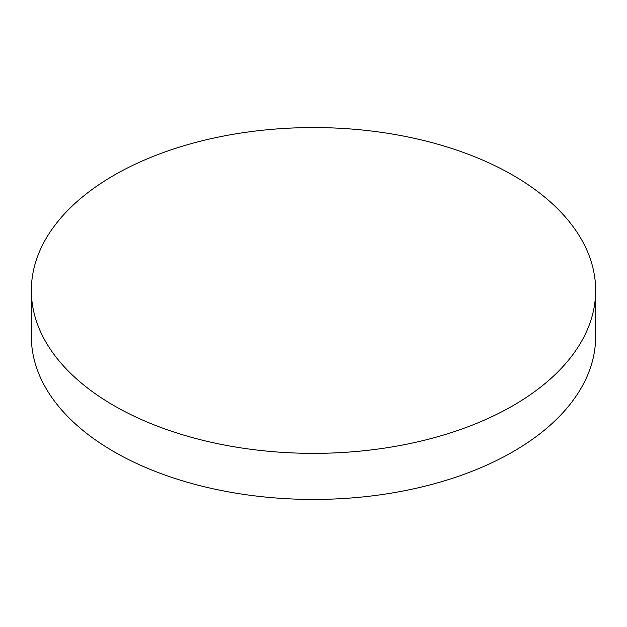 <?xml version="1.0" encoding="UTF-8"?>
<svg xmlns="http://www.w3.org/2000/svg" width="627" height="627" viewBox="0 0 627 627"><rect width="100%" height="100%" fill="white"/><g stroke="black" fill="none" stroke-linecap="round" stroke-linejoin="round"><path stroke-width="0.94" d="M113.989 405.645A282.15 162.895 0 0 0 421.477 440.961A282.15 162.895 0 0 0 595.65 290.466A282.15 162.895 0 0 0 513.011 175.278A282.15 162.895 0 0 0 205.523 139.962A282.15 162.895 0 0 0 31.35 290.466A282.15 162.895 0 0 0 113.989 405.645M31.35 290.466L31.35 336.534A282.15 162.895 0 0 0 113.989 451.722A282.15 162.895 0 0 0 421.477 487.038A282.15 162.895 0 0 0 595.65 336.534L595.65 290.466"/></g></svg>
